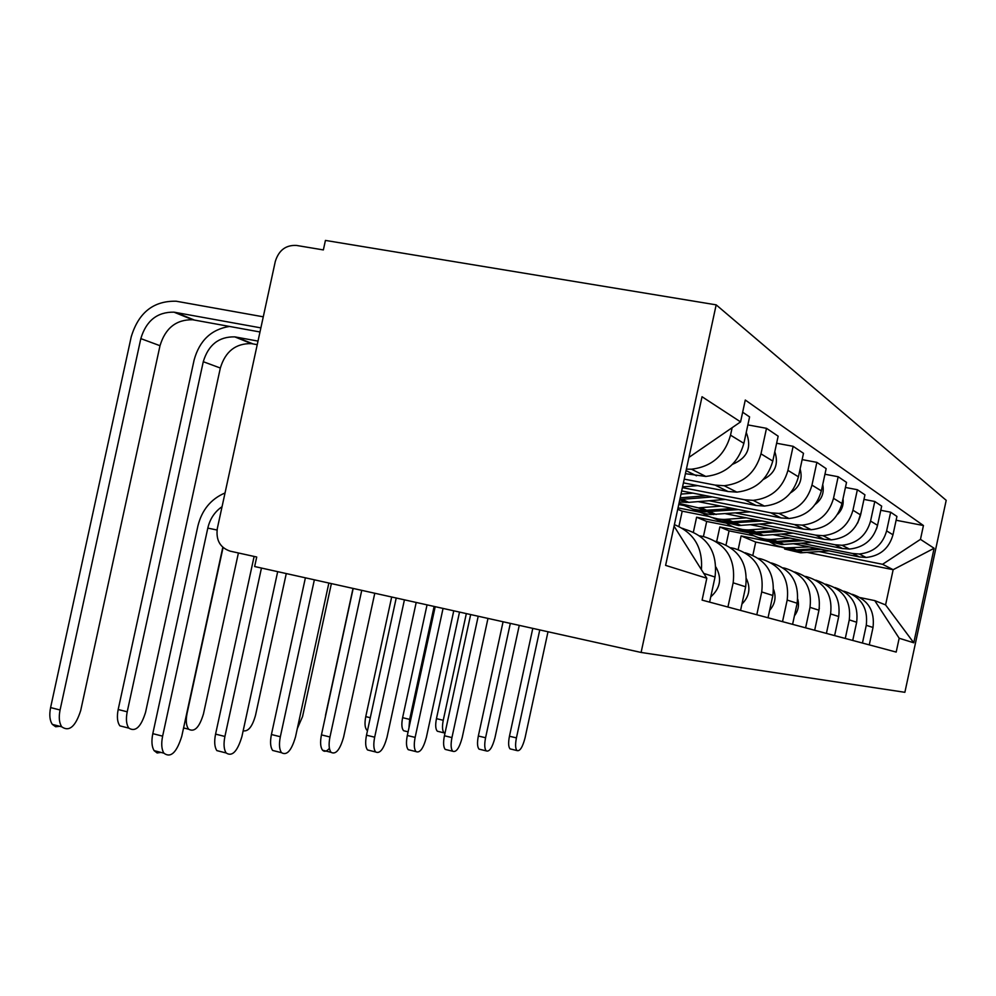 <?xml version="1.0" encoding="UTF-8"?>
<svg xmlns="http://www.w3.org/2000/svg" width="996" height="996" viewBox="0 0 996 996"><rect width="100%" height="100%" fill="white"/><g stroke="black" fill="none" stroke-linecap="round" stroke-linejoin="round"><path stroke-width="1.49" d="M641.1 652.455L254.652 566.537L256.719 557.013L230.201 551.162C220.128 547.738 215.833 540.193 217.315 528.527L275.294 261.462C278.805 250.195 285.889 244.867 296.559 245.452L323.364 249.921L325.431 240.422L716.174 304.851L641.1 652.455L904.878 692.307L946.2 500.328L716.174 304.851M793.513 543.754L859.448 556.951L866.097 557.474C880.128 555.98 889.079 548.423 892.976 534.79L896.935 516.438L890.648 512.193L886.614 530.893C882.643 544.775 873.517 552.481 859.249 554.013L852.489 553.477L801.07 543.206M726.034 544.874L729.06 530.856L754.009 535.848M843.699 591.201L844.322 591.338C860.918 596.517 868.238 607.846 866.271 625.314L873.019 627.468C874.974 610.76 868.089 599.716 852.339 594.301M873.019 627.468L869.271 644.873M880.775 510.288L890.648 512.193M866.271 625.314L862.449 643.043M748.805 532.773L719.834 526.984L716.659 541.65M773.008 534.678L842.541 548.535L849.476 549.07C864.105 547.489 873.467 539.571 877.538 525.315L881.672 506.13L874.787 501.474L870.566 521.045C866.42 535.587 856.884 543.654 841.981 545.273L834.922 544.737L781.275 534.068M703.413 536.595L706.687 521.456L732.508 526.598M852.738 640.44L856.66 622.239C858.701 604.684 851.456 593.118 834.909 587.54M863.955 499.407L874.787 501.474M825.435 584.154L826.381 584.353C843.699 589.757 851.331 601.596 849.277 619.885L845.28 638.448M726.445 523.149L696.602 517.21L693.39 532.063M750.486 524.718L824.028 539.309L831.262 539.857C846.563 538.189 856.348 529.884 860.606 514.944L864.939 494.825L857.369 489.721L852.95 510.238C848.592 525.49 838.62 533.981 823.02 535.699L815.649 535.138L759.562 524.033M678.911 526.436L682.21 511.16L709.164 516.513M834.611 635.597L838.719 616.524C840.861 597.998 833.216 585.872 815.799 580.133M845.442 487.455L857.369 489.721M805.328 576.41L806.685 576.684C824.788 582.336 832.768 594.749 830.602 613.922L826.406 633.394M701.919 512.616L678.027 507.873M725.623 513.749L803.648 529.162L811.217 529.723C827.24 527.942 837.499 519.202 841.981 503.515L846.525 482.388L838.171 476.735L833.515 498.324C828.933 514.359 818.475 523.298 802.129 525.129L794.385 524.556L735.646 512.977M678.749 504.499L683.903 505.507M814.666 630.256L818.973 610.212C821.214 590.64 813.147 577.892 794.746 571.978M824.949 474.245L838.171 476.735M783.13 567.857L784.973 568.23C803.946 574.144 812.288 587.179 810.009 607.348L805.602 627.829M698.059 501.623L781.101 517.945L789.056 518.518C805.876 516.613 816.645 507.4 821.364 490.866L826.157 468.63L816.869 462.356L811.964 485.114C807.134 502.021 796.14 511.458 778.959 513.413L770.842 512.828L709.164 500.739M792.592 624.343L797.136 603.24C799.489 582.473 790.924 569.052 771.439 562.952M802.141 459.604L816.869 462.356M758.454 558.37L760.907 558.868C780.827 565.068 789.591 578.801 787.176 600.065L782.52 621.653M681.687 490.941L756.051 505.47L764.418 506.068C782.109 504.026 793.451 494.265 798.431 476.81L803.498 453.317L793.127 446.308L787.936 470.373C782.831 488.264 771.24 498.261 753.15 500.365L744.585 499.755L682.397 487.642M768.028 617.769L772.846 595.484C775.336 573.534 766.322 559.366 745.805 552.979L745.207 552.755M776.619 443.257L793.127 446.308M730.89 547.775L734.089 548.423C755.068 554.946 764.268 569.451 761.716 591.935L756.798 614.769M683.43 482.861L728.039 491.514L736.866 492.136C755.528 489.932 767.505 479.574 772.784 461.073L778.15 436.186L766.497 428.317L760.981 453.84C755.566 472.826 743.302 483.446 724.192 485.724L715.165 485.102L684.227 479.126M740.563 610.424L745.655 586.806C748.307 563.549 738.808 548.572 717.17 541.849L715.75 541.289M747.859 424.906L766.497 428.317M699.877 535.885L704.023 536.72C726.159 543.604 735.87 558.968 733.156 582.809L727.927 607.037M685.41 473.685L705.828 476.449C725.586 474.059 738.273 463.028 743.875 443.357L749.59 416.901L742.655 412.207M709.613 602.132L715.028 577.033C717.855 552.307 707.832 536.396 684.949 529.299L682.484 528.341M732.135 427.682L730.529 435.165C724.764 455.384 711.754 466.726 691.498 469.203L686.393 469.153M674.404 524.643C693.988 532.673 702.989 547.676 701.396 569.625M682.21 511.16L677.716 509.28M706.687 521.456L696.602 517.21M729.06 530.856L719.834 526.984M752.864 555.233L755.703 542.061L779.831 546.916M807.283 552.431L893.163 569.7L882.568 564.296L819.198 551.585M766.522 541.015L741.111 535.923L738.185 549.518M755.703 542.061L741.111 535.923M860.395 597.65L874.749 600.613L885.581 604.908L893.163 569.7L934.111 548.273L913.768 642.793L899.164 638.237L874.749 600.613M674.068 526.187L706.811 578.24L702.093 600.115L896.188 652.081L899.164 638.237M706.811 578.24L665.602 565.379L702.031 396.732L740.563 421.893L688.921 457.413M882.568 564.296L920.466 539.359L923.441 525.527L745.282 400.031L740.563 421.893M920.466 539.359L934.111 548.273M896.114 520.248L923.441 525.527M913.768 642.793L885.581 604.908M511.396 749.204L510.027 748.868C508.396 746.913 508.197 742.705 509.454 736.231L516.426 737.899C515.169 744.385 515.343 748.606 516.974 750.561C519.887 751.494 522.576 747.286 525.029 737.949L547.999 631.75M516.426 737.899L539.77 629.92M532.785 628.364L509.454 736.231M438.838 731.587L437.344 731.226C435.513 729.246 435.215 725.051 436.447 718.651L443.245 720.282C442.012 726.694 442.311 730.89 444.116 732.869L444.975 733.255M779.233 546.58L796.501 550.975L821.152 549.294M784.624 549.02L800.709 552.83L829.12 550.875M778.137 546.219L794.484 550.091L817.343 548.522M769.572 541.787L776.382 545.547L785.433 547.925L809.163 546.891M459.517 612.079L436.447 718.651M443.245 720.282L466.34 613.598M480.632 749.527L479.026 749.129C477.283 747.025 477.059 742.655 478.341 736.007L485.575 737.75C484.28 744.41 484.504 748.793 486.235 750.897C489.422 752.017 492.323 747.647 494.95 737.799L519.265 625.364M855.987 625.376L855.713 626.621M485.575 737.75L510.326 623.372M503.067 621.765L478.341 736.007M447.129 749.876L445.224 749.403C443.369 747.137 443.108 742.58 444.428 735.758L451.947 737.588C450.628 744.423 450.877 748.967 452.707 751.245C456.205 752.603 459.368 748.071 462.181 737.638L487.978 618.404M838.757 616.387L836.976 624.617M451.947 737.588L478.205 616.238M470.66 614.557L444.428 735.758M405.384 731.164L403.629 730.728C401.687 728.599 401.351 724.254 402.608 717.68L409.667 719.386L408.97 727.815M759.101 537.852L766.522 541.027L774.515 542.447L803.224 540.691M764.99 540.529L781.835 544.538L811.902 542.422M876.592 528.714L877.488 525.552M757.906 537.466L775.037 541.55L799.053 539.869M748.556 532.586C755.018 537.193 762.264 539.483 770.294 539.471L790.114 538.089M427.047 604.858L402.608 717.68M409.667 719.386L434.119 606.44M367.512 730.566L366.914 730.18C364.86 727.889 364.474 723.357 365.756 716.622L370.288 717.718M737.09 528.316L744.896 531.69L753.312 533.196L783.64 531.291M743.526 531.242L761.218 535.475L793.152 533.184M857.705 522.95L861.266 511.932M735.783 527.892L753.773 532.2L779.084 530.395M725.536 522.489C732.346 527.482 740.028 529.959 748.581 529.922L769.273 528.44M391.677 597.002L365.756 716.622M410.501 750.237L408.223 749.677C406.256 747.224 405.957 742.493 407.314 735.484L415.133 737.401C413.776 744.41 414.062 749.141 416.017 751.607C419.864 753.262 423.312 748.544 426.35 737.463L453.765 610.797M819.359 608.095L816.732 620.62M415.133 737.401L443.058 608.419M435.202 606.676L407.314 735.484M370.3 750.635L367.536 749.951C365.457 747.274 365.121 742.356 366.503 735.197L374.67 737.202C373.276 744.373 373.6 749.303 375.654 751.98C379.924 753.997 383.709 749.104 387.008 737.264L416.204 602.456M797.759 599.219C799.352 605.282 798.232 610.809 794.422 615.827M374.67 737.202L404.426 599.829M396.221 598.011L366.503 735.197M329.402 748.32C326.738 751.457 324.459 752.08 322.58 750.212C320.401 747.286 320.027 742.182 321.447 734.874L329.962 736.99C328.543 744.298 328.904 749.415 331.07 752.341C335.826 754.844 340.01 749.751 343.62 737.052L374.782 593.243M773.618 589.545C776.382 597.226 775.05 604.149 769.647 610.311M329.962 736.99L361.747 590.342M353.182 588.437L321.447 734.874M324.908 718.913L325.642 715.502M712.912 517.833L721.154 521.431L730.043 523.037L762.177 520.97M719.996 521.07L738.609 525.539L772.647 523.037M837.487 514.409C841.969 510.064 843.811 504.835 843.002 498.735M711.48 517.372L730.417 521.941L757.159 519.987M700.213 511.371C707.409 516.787 715.576 519.476 724.702 519.426L746.353 517.845M353.02 588.399L325.48 715.464M297.306 728.624L302.572 716.51L331.382 583.594M686.256 506.267L694.959 510.126L704.384 511.844L738.559 509.579M694.075 509.852L702.143 513.102L710.771 514.546L750.125 511.857M815.276 504.337C821.924 499.22 824.402 492.622 822.733 484.529M684.663 505.769L692.88 509.105L701.67 510.562L732.994 508.495M678.986 503.403L698.333 507.848L721.042 506.142M243.161 730.79C248.253 731.774 252.374 726.594 255.536 715.24L286.275 573.559M679.832 499.494L712.414 496.942M679.284 502.059L688.771 502.358L725.287 499.457M790.687 492.746C799.751 487.056 802.888 479.126 800.124 468.967M680.193 497.826L706.239 495.734M681.003 494.103L692.93 493.145M276.876 751.519L272.655 750.449C270.377 747.237 269.966 741.933 271.422 734.513L280.337 736.741C278.88 744.174 279.278 749.49 281.532 752.69C286.86 755.827 291.529 750.536 295.526 736.816L328.867 583.034M746.539 578.925C750.797 588.3 749.266 596.666 741.945 604.024M280.337 736.741L314.363 579.809M305.399 577.817L271.422 734.513M184.658 728.201L183.463 728.462M186.75 713.335L187.061 713.41C185.642 720.718 186.177 725.997 188.68 729.221C194.506 732.446 199.449 727.329 203.483 713.846L238.405 552.979M682.559 486.882L697.735 485.637M763.26 479.499C775.075 473.411 778.922 464.148 774.801 451.711M187.061 713.41L223.067 547.539M222.208 751.968L216.854 750.611C214.526 747.087 214.09 741.584 215.572 734.114L224.909 736.467C223.44 743.962 223.851 749.465 226.167 752.976C232.168 756.948 237.422 751.47 241.916 736.554L277.685 571.654M715.962 567.135C722.112 578.352 720.382 588.25 710.758 596.853M224.909 736.467L261.462 568.044M254.117 556.44L215.572 734.114M125.683 727.329L119.906 725.86C117.316 722.324 116.731 716.883 118.175 709.513L127.214 711.804C125.77 719.174 126.33 724.627 128.895 728.151C135.456 732.222 141.021 726.943 145.565 712.289L220.34 368.034C225.357 351.439 235.703 343.296 251.39 343.632L257.229 344.653M732.471 464.335C747.448 458.023 752.042 447.391 746.241 432.438M127.214 711.804L203.271 361.71C208.363 344.84 218.871 336.561 234.782 336.872L258.001 341.093M229.541 326.427C211.301 329.352 199.499 340.545 194.12 359.979L118.175 709.513M160.979 752.416L157.144 752.964L154.094 750.635C151.753 746.776 151.317 741.124 152.799 733.654L162.622 736.156C161.128 743.639 161.551 749.303 163.867 753.163C170.677 758.28 176.653 752.652 181.77 736.256L222.805 547.29M162.622 736.156L207.803 528.104C209.944 518.916 214.7 511.77 222.058 506.665M225.034 492.958C210.915 498.984 201.877 509.977 197.905 525.95L152.799 733.654M59.76 726.296L55.652 726.744L52.327 724.378C49.725 720.519 49.153 714.916 50.597 707.583L60.071 709.999C58.615 717.344 59.187 722.947 61.752 726.819C69.197 732.035 75.509 726.619 80.701 710.546L160.007 345.712C165.311 328.132 176.205 319.467 192.664 319.753L259.993 331.979M60.071 709.999L140.822 338.615C146.213 320.712 157.268 311.885 173.976 312.159L260.877 327.883M263.28 316.815L176.242 301.228C153.571 300.68 138.556 312.545 131.223 336.822L50.597 707.583M686.07 470.622L696.503 475.814M715.165 485.102L728.039 491.514M744.585 499.755L756.051 505.47M770.842 512.828L781.101 517.945M794.385 524.556L803.648 529.162M815.649 535.138L824.028 539.309M834.922 544.737L842.541 548.535M852.489 553.477L859.448 556.951M733.156 582.809L745.655 586.806M761.716 591.935L772.846 595.484M787.176 600.065L797.136 603.24M810.009 607.348L818.973 610.212M830.602 613.922L838.719 616.524M849.277 619.885L856.66 622.239M703.798 573.435L715.028 577.033M760.981 453.84L772.784 461.073M787.936 470.373L798.431 476.81M811.964 485.114L821.364 490.866M833.515 498.324L841.981 503.515M852.95 510.238L860.606 514.944M870.566 521.045L877.538 525.315M886.614 530.893L892.976 534.79M730.529 435.165L743.875 443.357M798.618 550.888L802.813 552.743M792.293 548.099L796.613 550.004M779.445 542.422L784.026 544.439M772.535 539.371L777.254 541.451M758.491 533.159L763.496 535.375M750.922 529.822L756.088 532.101M735.484 523L740.987 525.427M727.155 519.314L732.844 521.829M710.123 511.795L716.199 514.484M700.898 507.723L707.197 510.5M682.011 499.382L688.771 502.358M236.251 337.096L252.847 343.844M203.271 361.71L220.34 368.034M217.041 530.021L207.803 528.104M175.52 312.383L194.183 319.977M140.822 338.615L160.007 345.712M691.498 469.203L705.828 476.449M859.249 554.013L866.097 557.474M841.981 545.273L849.476 549.07M823.02 535.699L831.262 539.857M802.129 525.129L811.217 529.723M778.959 513.413L789.056 518.518M753.15 500.365L764.418 506.068M724.192 485.724L736.866 492.136M510.027 748.868L516.974 750.561M437.344 731.226L444.116 732.869M796.501 550.975L800.709 552.83M790.139 548.186L794.484 550.091M479.026 749.129L486.235 750.897M445.224 749.403L452.707 751.245M403.629 730.728L408.099 731.823M777.241 542.509L781.835 544.538M770.294 539.471L775.037 541.55M366.914 730.18L367.561 730.342M756.188 533.258L761.218 535.475M748.581 529.922L753.773 532.2M408.223 749.677L416.017 751.607M367.536 749.951L375.654 751.98M322.58 750.212L331.07 752.341M733.068 523.112L738.609 525.539M724.702 519.426L730.417 521.941M707.596 511.919L713.709 514.596M698.333 507.848L704.658 510.624M679.795 499.693L686.144 502.494M272.655 750.449L281.532 752.69M183.588 727.927L188.68 729.221M216.854 750.611L226.167 752.976M119.906 725.86L128.895 728.151M234.782 336.872L251.39 343.632M154.094 750.635L163.867 753.163M52.327 724.378L61.752 726.819M173.976 312.159L192.664 319.753"/></g></svg>

